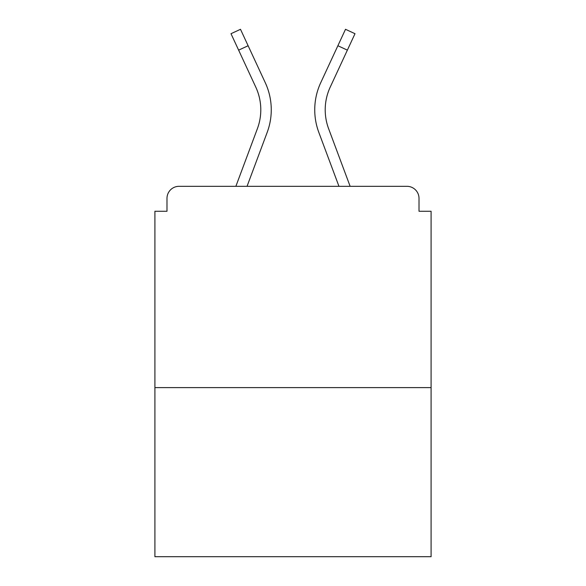 <?xml version="1.0" encoding="UTF-8"?>
<svg xmlns="http://www.w3.org/2000/svg" width="586" height="586" viewBox="0 0 586 586"><rect width="100%" height="100%" fill="white"/><g stroke="black" fill="none" stroke-linecap="round" stroke-linejoin="round"><path stroke-width="0.88" d="M419.012 211.275L419.012 198.39L419.012 211.275L431.091 211.275L431.091 556.7L154.909 556.7L154.909 211.275L166.988 211.275L166.988 198.39L166.988 211.275M431.091 387.61L154.909 387.61M419.012 198.39A12.079 12.079 0 0 0 406.933 186.311L179.067 186.311A12.079 12.079 0 0 0 166.988 198.39M406.933 186.311L350.128 186.311L328.614 128.686L350.128 186.311M238.627 50.14L231.001 33.702L240.494 29.3L248.12 45.737L238.627 50.14L255.782 87.116A53.949 53.949 0 0 1 257.386 128.686L235.872 186.311L179.067 186.311M267.194 132.348L247.043 186.311L267.194 132.348A64.416 64.416 0 0 0 265.275 82.707L248.12 45.737M325.208 109.816A53.949 53.949 0 0 0 328.614 128.686A53.949 53.949 0 0 1 325.208 109.816A53.949 53.949 0 0 0 328.614 128.686A53.949 53.949 0 0 1 325.208 109.816A53.949 53.949 0 0 0 328.614 128.686A53.949 53.949 0 0 1 325.208 109.816A53.949 53.949 0 0 0 328.614 128.686A53.949 53.949 0 0 1 330.218 87.116A53.949 53.949 0 0 0 325.208 109.816A53.949 53.949 0 0 1 330.218 87.116A53.949 53.949 0 0 0 325.208 109.816A53.949 53.949 0 0 1 330.218 87.116A53.949 53.949 0 0 0 325.208 109.816A53.949 53.949 0 0 1 330.218 87.116L347.373 50.14L337.88 45.737L345.506 29.3L354.999 33.702L347.373 50.14M318.806 132.348L338.957 186.311L318.806 132.348A64.416 64.416 0 0 1 320.725 82.707L337.88 45.737M257.386 128.686L235.872 186.311"/></g></svg>
